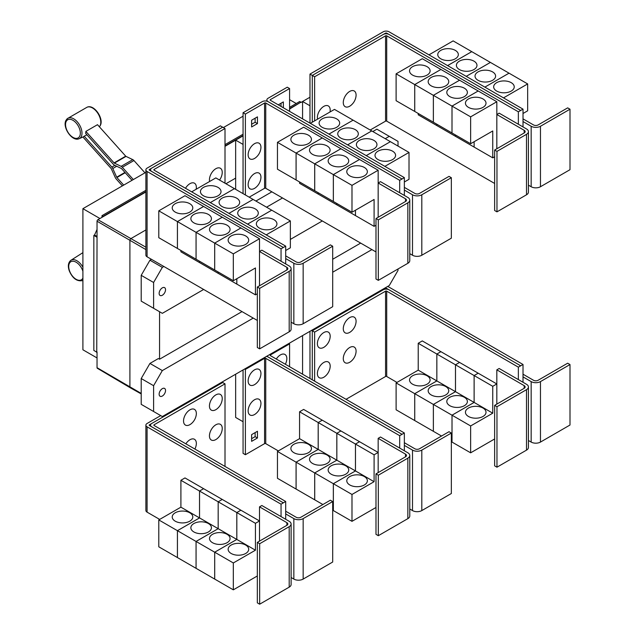 <?xml version="1.0" encoding="UTF-8"?>
<svg xmlns="http://www.w3.org/2000/svg" width="636" height="636" viewBox="0 0 636 636"><rect width="100%" height="100%" fill="white"/><g stroke="black" fill="none" stroke-linecap="round" stroke-linejoin="round"><path stroke-width="0.95" d="M144.968 172.833L133.958 160.55A3.291 1.9 -120 0 0 132.773 159.62L126.015 156.4A0.827 0.477 60 0 1 125.713 156.17L97.499 124.688L85.86 131.406L114.075 162.888A0.827 0.477 -120 0 0 114.377 163.118L121.134 166.338A3.291 1.9 60 0 1 122.319 167.268L133.329 179.559M132.018 180.314L121.579 168.667A0.827 0.477 -120 0 0 121.285 168.437L114.528 165.217A3.291 1.9 60 0 1 113.343 164.295L85.637 133.377A12.092 6.98 -120 0 0 85.86 131.406M122.382 185.879L116.173 178.947A3.291 1.9 60 0 1 115.251 177.516L111.356 168.85A0.827 0.477 -120 0 0 111.125 168.492L82.911 137.01A12.092 6.98 -120 0 0 83.085 136.931A12.092 6.98 -120 0 0 84.159 136.184L86.901 134.792M84.159 136.184L111.864 167.093A3.291 1.9 60 0 1 112.787 168.524L116.682 177.19A0.827 0.477 -120 0 0 116.913 177.539L123.702 185.116M285.699 263.94L285.699 258.566L293.848 263.264A6.583 3.8 0 0 0 303.157 263.264L332.692 246.219L330.362 244.876L300.828 261.921A3.291 1.9 180 0 1 296.177 261.921L285.699 255.879M332.692 246.219L332.692 306.695L303.157 323.74A6.583 3.8 0 0 1 293.848 323.74L291.121 322.166M218.005 187.397A10.287 5.939 180 0 1 221.018 191.595A10.287 5.939 180 0 1 214.674 197.081A10.287 5.939 180 0 1 203.456 195.793A10.287 5.939 180 0 1 200.443 191.595A10.287 5.939 180 0 1 206.795 186.109A10.287 5.939 180 0 1 218.005 187.397M285.699 250.505L290.358 247.809L290.358 220.938L215.827 177.905L191.674 191.849M236.648 198.154A10.287 5.939 180 0 1 239.661 202.359A10.287 5.939 180 0 1 233.309 207.845A10.287 5.939 180 0 1 222.099 206.557A10.287 5.939 180 0 1 219.086 202.359A10.287 5.939 180 0 1 225.43 196.866A10.287 5.939 180 0 1 236.648 198.154M255.282 208.918A10.287 5.939 180 0 1 258.296 213.116A10.287 5.939 180 0 1 251.943 218.601A10.287 5.939 180 0 1 240.734 217.313A10.287 5.939 180 0 1 237.721 213.116A10.287 5.939 180 0 1 244.073 207.63A10.287 5.939 180 0 1 255.282 208.918M273.917 219.674A10.287 5.939 180 0 1 276.93 223.872A10.287 5.939 180 0 1 270.578 229.365A10.287 5.939 180 0 1 259.369 228.078A10.287 5.939 180 0 1 256.356 223.872A10.287 5.939 180 0 1 262.708 218.387A10.287 5.939 180 0 1 273.917 219.674M209.634 181.483A9.055 5.223 -60 0 1 209.443 179.797A9.055 5.223 -60 0 1 215.843 168.707A9.055 5.223 -60 0 1 222.242 172.404A9.055 5.223 -60 0 1 222.091 174.097A14.095 14.095 0 0 1 219.547 180.052M185.505 188.288A9.055 5.223 -60 0 1 192.454 182.802A9.055 5.223 -60 0 1 196.349 187.358A9.055 5.223 -60 0 1 196.19 189.051A14.095 14.095 0 0 1 196.158 189.266M496.97 151.376L494.641 150.032L524.175 132.98A3.291 1.9 0 0 0 525.137 131.636A3.291 1.9 0 0 0 524.175 130.293L496.827 114.496L499.149 113.152L526.505 128.949A6.583 3.8 180 0 1 528.429 131.636A6.583 3.8 180 0 1 526.505 134.323L496.97 151.376L496.97 211.852L494.641 210.508L494.641 150.032M528.429 131.636L528.429 192.112A6.583 3.8 180 0 1 526.505 194.799L496.97 211.852M496.827 148.768L496.827 101.736L470.64 116.849L470.64 143.728L492.749 130.96L492.749 157.839L474.13 147.091L474.13 141.717M412.549 75.08A10.287 5.939 180 0 1 409.536 70.882A10.287 5.939 180 0 1 415.88 65.397A10.287 5.939 180 0 1 427.098 66.685A10.287 5.939 180 0 1 430.111 70.882A10.287 5.939 180 0 1 423.759 76.368A10.287 5.939 180 0 1 412.549 75.08M396.109 73.824L422.296 58.703L440.915 69.451L414.728 84.572L396.109 73.824L396.109 100.703L433.378 122.199M414.728 84.572L414.728 111.451M474.114 141.725L474.114 147.083L455.495 136.327L455.495 134.983L455.479 136.319L436.853 125.57L436.853 124.227L436.845 125.562L418.218 114.814L418.218 113.462M431.184 85.844A10.287 5.939 180 0 1 428.171 81.639A10.287 5.939 180 0 1 434.523 76.153A10.287 5.939 180 0 1 445.733 77.441A10.287 5.939 180 0 1 448.746 81.639A10.287 5.939 180 0 1 442.394 87.132A10.287 5.939 180 0 1 431.184 85.844M414.744 111.459L414.744 84.58L433.362 95.328L433.362 122.207M449.819 96.6A10.287 5.939 180 0 1 446.806 92.403A10.287 5.939 180 0 1 453.158 86.917A10.287 5.939 180 0 1 464.367 88.197A10.287 5.939 180 0 1 467.38 92.403A10.287 5.939 180 0 1 461.028 97.888A10.287 5.939 180 0 1 449.819 96.6M414.744 84.58L440.931 69.459L478.185 90.972L451.997 106.093L451.997 132.972L452.013 106.101L433.378 95.336L433.378 122.215L470.64 143.728M468.454 107.357A10.287 5.939 180 0 1 465.441 103.159A10.287 5.939 180 0 1 471.793 97.674A10.287 5.939 180 0 1 483.002 98.962A10.287 5.939 180 0 1 486.015 103.159A10.287 5.939 180 0 1 479.663 108.645A10.287 5.939 180 0 1 468.454 107.357M496.827 101.736L478.185 90.988L452.013 106.101L470.64 116.849M356.088 95.13A9.055 5.223 -60 0 1 355.929 96.823A14.095 14.095 0 0 1 351.072 105.242A9.055 5.223 -60 0 1 343.281 102.523A9.055 5.223 -60 0 1 349.681 91.433A9.055 5.223 -60 0 1 356.088 95.13M317.579 119.155A9.055 5.223 -60 0 1 317.388 117.477A9.055 5.223 -60 0 1 323.788 106.387A9.055 5.223 -60 0 1 330.187 110.084A9.055 5.223 -60 0 1 330.036 111.777A14.095 14.095 0 0 1 329.997 111.992M259.663 288.378L257.334 287.035L286.868 269.99A3.291 1.9 0 0 0 287.83 268.646A3.291 1.9 0 0 0 286.868 267.303L259.512 251.506L261.841 250.163L289.189 265.959A6.583 3.8 180 0 1 291.121 268.646A6.583 3.8 180 0 1 289.189 271.334L259.663 288.378L259.663 348.854L257.334 347.51L257.334 287.035M291.121 268.646L291.121 329.122A6.583 3.8 180 0 1 289.189 331.809L259.663 348.854M259.512 285.779L259.512 238.739L233.325 253.859L233.325 280.738L255.441 267.971L255.441 294.85L236.823 284.101L236.823 278.719M175.234 212.09A10.287 5.939 180 0 1 172.221 207.893A10.287 5.939 180 0 1 178.573 202.407A10.287 5.939 180 0 1 189.782 203.695A10.287 5.939 180 0 1 192.795 207.893A10.287 5.939 180 0 1 186.443 213.378A10.287 5.939 180 0 1 175.234 212.09M158.793 210.834L184.981 195.713L203.607 206.462L177.42 221.582L158.793 210.834L158.793 237.705L177.436 248.453M177.42 221.582L177.42 248.461M218.172 271.985L218.172 273.329L199.545 262.581L199.545 261.237L199.529 262.573L180.91 251.816L180.91 250.473M193.877 222.846A10.287 5.939 180 0 1 190.864 218.649A10.287 5.939 180 0 1 197.208 213.163A10.287 5.939 180 0 1 208.417 214.451A10.287 5.939 180 0 1 211.43 218.649A10.287 5.939 180 0 1 205.086 224.134A10.287 5.939 180 0 1 193.877 222.846M177.436 221.59L203.623 206.469L222.242 217.226L196.055 232.339L177.436 221.59L177.436 248.469L233.325 280.738M196.055 232.339L196.055 259.218M212.511 233.611A10.287 5.939 180 0 1 209.498 229.413A10.287 5.939 180 0 1 215.85 223.92A10.287 5.939 180 0 1 227.06 225.208A10.287 5.939 180 0 1 230.073 229.413A10.287 5.939 180 0 1 223.721 234.899A10.287 5.939 180 0 1 212.511 233.611M196.071 259.226L196.071 232.347L214.69 243.103L214.69 269.982L214.706 243.111L233.325 253.859M236.807 278.735L236.807 284.093L218.18 273.337L218.18 271.993M231.146 244.367A10.287 5.939 180 0 1 228.133 240.17A10.287 5.939 180 0 1 234.485 234.684A10.287 5.939 180 0 1 245.695 235.972A10.287 5.939 180 0 1 248.708 240.17A10.287 5.939 180 0 1 242.356 245.655A10.287 5.939 180 0 1 231.146 244.367M234.445 188.654L210.301 202.598L234.461 188.661M228.952 213.37L253.096 199.426L228.936 213.362M271.723 210.174L247.571 224.118M247.587 224.126L271.731 210.182M290.358 220.938L266.206 234.875M225.009 128.512L154.071 169.462A0.827 0.477 0 0 0 154.071 170.138L285.699 246.132L283.37 247.476L151.742 171.482A4.118 2.377 180 0 1 150.533 169.804A4.118 2.377 180 0 1 151.742 168.119L222.68 127.168L225.009 128.512L225.009 183.208M404.353 195.435L404.353 190.061L412.502 194.767A6.583 3.8 0 0 0 421.811 194.767L451.345 177.714L449.016 176.371L419.49 193.416A3.291 1.9 180 0 1 414.831 193.416L404.353 187.374M451.345 177.714L451.345 238.19L421.811 255.243A6.583 3.8 0 0 1 412.502 255.243L409.775 253.661M336.667 118.892A10.287 5.939 180 0 1 339.68 123.09A10.287 5.939 180 0 1 333.328 128.575A10.287 5.939 180 0 1 322.118 127.287A10.287 5.939 180 0 1 319.105 123.09A10.287 5.939 180 0 1 325.449 117.604A10.287 5.939 180 0 1 336.667 118.892M404.353 181.999L409.012 179.312L409.012 152.433L334.48 109.4L310.328 123.344M355.301 129.649A10.287 5.939 180 0 1 358.314 133.854A10.287 5.939 180 0 1 351.962 139.34A10.287 5.939 180 0 1 340.753 138.052A10.287 5.939 180 0 1 337.74 133.854A10.287 5.939 180 0 1 344.092 128.361A10.287 5.939 180 0 1 355.301 129.649M373.936 140.413A10.287 5.939 180 0 1 376.949 144.611A10.287 5.939 180 0 1 370.597 150.096A10.287 5.939 180 0 1 359.388 148.808A10.287 5.939 180 0 1 356.375 144.611A10.287 5.939 180 0 1 362.727 139.125A10.287 5.939 180 0 1 373.936 140.413M392.571 151.169A10.287 5.939 180 0 1 395.584 155.367A10.287 5.939 180 0 1 389.232 160.86A10.287 5.939 180 0 1 378.023 159.572A10.287 5.939 180 0 1 375.009 155.367A10.287 5.939 180 0 1 381.362 149.881A10.287 5.939 180 0 1 392.571 151.169M378.317 219.873L375.987 218.53L405.522 201.485A3.291 1.9 0 0 0 406.484 200.141A3.291 1.9 0 0 0 405.522 198.798L378.166 183.001L380.495 181.657L407.851 197.454A6.583 3.8 180 0 1 409.775 200.141A6.583 3.8 180 0 1 407.851 202.828L378.317 219.873L378.317 280.357L375.987 279.005L375.987 218.53M409.775 200.141L409.775 260.617A6.583 3.8 180 0 1 407.851 263.304L378.317 280.357M378.166 217.274L378.166 170.233L351.986 185.354L351.986 212.233L374.095 199.466L374.095 226.344L355.476 215.596L355.476 210.222M293.888 143.585A10.287 5.939 180 0 1 290.875 139.387A10.287 5.939 180 0 1 297.227 133.902A10.287 5.939 180 0 1 308.436 135.19A10.287 5.939 180 0 1 311.449 139.387A10.287 5.939 180 0 1 305.105 144.873A10.287 5.939 180 0 1 293.888 143.585M277.455 142.329L303.642 127.208L322.261 137.956L296.074 153.077L277.455 142.329L277.455 169.208L333.359 201.469M296.074 153.077L296.074 179.956M318.183 192.724L318.183 194.067L299.564 183.319L299.564 181.968M312.53 154.349A10.287 5.939 180 0 1 309.517 150.144A10.287 5.939 180 0 1 315.861 144.658A10.287 5.939 180 0 1 327.079 145.946A10.287 5.939 180 0 1 330.092 150.144A10.287 5.939 180 0 1 323.74 155.629A10.287 5.939 180 0 1 312.53 154.349M296.09 179.964L296.09 153.085L314.709 163.834L314.709 190.713M355.46 210.23L355.46 215.588L336.841 204.832L336.841 203.488L336.826 204.824L318.199 194.075L318.199 192.732M331.165 165.106A10.287 5.939 180 0 1 328.152 160.908A10.287 5.939 180 0 1 334.504 155.415A10.287 5.939 180 0 1 345.714 156.702A10.287 5.939 180 0 1 348.727 160.908A10.287 5.939 180 0 1 342.375 166.394A10.287 5.939 180 0 1 331.165 165.106M314.725 190.721L314.725 163.842L333.344 174.598L333.344 201.477L351.986 212.233M349.8 175.862A10.287 5.939 180 0 1 346.787 171.664A10.287 5.939 180 0 1 353.139 166.179A10.287 5.939 180 0 1 364.349 167.467A10.287 5.939 180 0 1 367.362 171.664A10.287 5.939 180 0 1 361.01 177.15A10.287 5.939 180 0 1 349.8 175.862M333.359 201.485L333.359 174.606L351.986 185.354M433.378 95.336L459.566 80.223L433.362 95.328M492.749 157.839L494.641 156.75M520.685 110.465L389.049 34.471A4.118 2.377 0 0 0 383.23 34.471L312.292 75.43L314.621 76.773L385.559 35.815A0.827 0.477 180 0 1 386.72 35.815L518.356 111.809L523.015 109.138L523.015 121.556L531.155 126.262A6.583 3.8 0 0 0 540.465 126.262L569.999 109.209L567.67 107.866L538.143 124.918A3.291 1.9 180 0 1 533.485 124.918L523.015 118.868M569.999 109.209L569.999 169.685L540.465 186.738A6.583 3.8 0 0 1 531.155 186.738L528.429 185.163M455.32 50.387A10.287 5.939 180 0 1 458.333 54.585A10.287 5.939 180 0 1 451.981 60.07A10.287 5.939 180 0 1 440.772 58.79A10.287 5.939 180 0 1 437.759 54.585A10.287 5.939 180 0 1 444.103 49.099A10.287 5.939 180 0 1 455.32 50.387M523.015 113.494L527.665 110.807L527.665 83.928L453.134 40.895L428.974 54.847M473.955 61.143A10.287 5.939 180 0 1 476.968 65.349A10.287 5.939 180 0 1 470.616 70.835A10.287 5.939 180 0 1 459.407 69.547A10.287 5.939 180 0 1 456.394 65.349A10.287 5.939 180 0 1 462.746 59.856A10.287 5.939 180 0 1 473.955 61.143M492.59 71.908A10.287 5.939 180 0 1 495.603 76.105A10.287 5.939 180 0 1 489.251 81.591A10.287 5.939 180 0 1 478.041 80.303A10.287 5.939 180 0 1 475.028 76.105A10.287 5.939 180 0 1 481.38 70.62A10.287 5.939 180 0 1 492.59 71.908M511.225 82.664A10.287 5.939 180 0 1 514.238 86.862A10.287 5.939 180 0 1 507.886 92.355A10.287 5.939 180 0 1 496.676 91.067A10.287 5.939 180 0 1 493.663 86.862A10.287 5.939 180 0 1 500.015 81.376A10.287 5.939 180 0 1 511.225 82.664M370.2 130.022L385.559 121.15A0.827 0.477 180 0 1 386.72 121.15L494.641 183.462M314.621 76.773L314.621 120.864M196.071 232.347L222.258 217.234L240.877 227.982L214.69 243.103L240.893 227.99L259.512 238.739M255.441 294.85L257.334 293.76M285.699 258.566L285.699 246.132M328.963 134.101L353.115 120.156L328.955 134.093M371.742 130.913L347.59 144.857M347.606 144.865L371.75 130.921M366.241 155.621L390.393 141.677L366.225 155.613M409.012 152.433L384.86 166.37M296.09 153.085L322.277 137.964L340.896 148.721L314.709 163.834M340.896 148.721L359.531 159.477L333.344 174.598M314.725 163.842L340.912 148.729M333.359 174.606L359.547 159.485L378.166 170.233M374.095 226.344L375.987 225.255M260.943 147.377A9.055 5.223 -60 0 1 260.784 149.07A14.095 14.095 0 0 1 255.926 157.482A9.055 5.223 -60 0 1 248.135 154.763A9.055 5.223 -60 0 1 254.535 143.68A9.055 5.223 -60 0 1 260.943 147.377M260.943 177.277A9.055 5.223 -60 0 1 260.784 178.97A14.095 14.095 0 0 1 255.926 187.389A9.055 5.223 -60 0 1 248.135 184.671A9.055 5.223 -60 0 1 254.535 173.58A9.055 5.223 -60 0 1 260.943 177.277M278.282 104.837L283.346 101.919L283.346 107.762M281.017 106.419L281.017 103.263M257.445 123.591L251.625 126.946L251.625 120.228L257.445 116.865L257.445 123.591L255.123 122.247L255.123 118.209M251.625 124.259L255.123 122.247M518.356 111.809L518.356 124.243M523.015 121.556L523.015 126.93M471.753 51.643L447.593 65.595M447.609 65.603L471.769 51.659M490.396 62.408L466.228 76.36L490.412 62.415M509.031 73.164L484.863 87.116L509.046 73.172M527.665 83.928L503.505 97.88M523.015 109.138L389.049 31.8A4.118 2.377 0 0 0 383.23 31.8L309.978 74.094L312.292 75.43L312.292 122.207M151.463 168.302L149.412 169.478A0.827 0.477 0 0 0 149.412 170.154L283.37 247.476L281.048 248.835L147.083 171.497A4.118 2.377 180 0 1 145.882 169.82A4.118 2.377 180 0 1 147.083 168.135L220.334 125.849L222.648 127.184M281.048 261.253L281.048 248.835M257.334 320.449L147.083 256.801A4.118 2.377 180 0 1 145.882 255.123L145.882 169.82M399.702 192.748L399.702 180.33L265.745 102.992A0.827 0.477 180 0 0 264.576 102.992L245.385 114.075L243.063 112.731L262.247 101.649A4.118 2.377 0 0 1 268.066 101.649L402.031 178.986L268.066 101.633A4.118 2.377 180 0 1 266.866 99.955A4.118 2.377 180 0 1 268.066 98.27L287.257 87.196L289.587 88.539L270.395 99.614A0.827 0.477 0 0 0 270.395 100.289L404.353 177.627L402.031 178.97M404.353 190.061L404.353 177.627M289.587 111.364L289.587 88.539M249.201 197.176L264.576 188.296A0.827 0.477 180 0 1 265.745 188.296L375.987 251.943M399.702 180.33L402.031 178.986M245.385 114.075L245.385 194.974M243.063 112.731L243.063 193.63M383.54 34.312L385.559 33.144A0.827 0.477 180 0 1 386.72 33.144L388.747 34.312M285.699 519.286L285.699 513.904L293.848 518.61A6.583 3.8 0 0 0 303.157 518.61L332.692 501.558L330.362 500.214L300.828 517.267A3.291 1.9 180 0 1 296.177 517.267L285.699 511.217M332.692 501.558L332.692 562.033L303.157 579.086A6.583 3.8 0 0 1 293.848 579.086L291.121 577.512M222.242 428.489A9.055 5.223 -60 0 1 222.091 430.175A14.095 14.095 0 0 1 217.234 438.594A9.055 5.223 -60 0 1 209.443 435.875A9.055 5.223 -60 0 1 215.843 424.792A9.055 5.223 -60 0 1 222.242 428.489M185.847 443.825A9.055 5.223 -60 0 1 192.66 438.872A9.055 5.223 -60 0 1 196.349 443.435A9.055 5.223 -60 0 1 196.19 445.128A14.095 14.095 0 0 1 194.902 449.056M222.242 398.581A9.055 5.223 -60 0 1 222.091 400.275A14.095 14.095 0 0 1 217.234 408.694A9.055 5.223 -60 0 1 209.443 405.975A9.055 5.223 -60 0 1 215.843 394.892A9.055 5.223 -60 0 1 222.242 398.581M196.349 413.535A9.055 5.223 -60 0 1 196.19 415.228A14.095 14.095 0 0 1 191.333 423.648A9.055 5.223 -60 0 1 183.542 420.929A9.055 5.223 -60 0 1 189.941 409.838A9.055 5.223 -60 0 1 196.349 413.535M496.97 406.714L494.641 405.37L524.175 388.318A3.291 1.9 0 0 0 525.137 386.974A3.291 1.9 0 0 0 524.175 385.631L496.827 369.842L499.149 368.498L526.505 384.287A6.583 3.8 180 0 1 528.429 386.974A6.583 3.8 180 0 1 526.505 389.661L496.97 406.714L496.97 467.19L494.641 465.846L494.641 405.37M528.429 386.974L528.429 447.45A6.583 3.8 180 0 1 526.505 450.137L496.97 467.19M496.827 404.114L496.827 369.842M427.098 375.781A10.287 5.939 180 0 1 430.111 379.978A10.287 5.939 180 0 1 423.759 385.464A10.287 5.939 180 0 1 412.549 384.176A10.287 5.939 180 0 1 409.536 379.978A10.287 5.939 180 0 1 415.88 374.493A10.287 5.939 180 0 1 427.098 375.781M414.728 393.668L396.109 382.92L418.218 370.152L418.218 343.273L436.845 354.029L436.845 380.9L414.728 393.668L414.728 420.547L396.109 409.799L396.109 382.92M436.845 380.9L418.218 370.152M445.733 386.537A10.287 5.939 180 0 1 448.746 390.743A10.287 5.939 180 0 1 442.394 396.228A10.287 5.939 180 0 1 431.184 394.94A10.287 5.939 180 0 1 428.171 390.743A10.287 5.939 180 0 1 434.523 385.249A10.287 5.939 180 0 1 445.733 386.537M433.362 404.432L414.744 393.676L436.853 380.916L436.853 354.037L455.479 364.786L455.479 391.665L433.362 404.432L433.362 431.311L414.744 420.555L414.744 393.676M474.114 402.421L451.997 415.189L433.378 404.44L455.495 391.673L455.495 364.794L474.114 375.542L474.114 402.421L436.853 380.916M464.367 397.301A10.287 5.939 180 0 1 467.38 401.499A10.287 5.939 180 0 1 461.028 406.984A10.287 5.939 180 0 1 449.819 405.696A10.287 5.939 180 0 1 446.806 401.499A10.287 5.939 180 0 1 453.158 396.013A10.287 5.939 180 0 1 464.367 397.301M441.543 436.026L433.378 431.319L433.378 404.44M492.749 413.185L474.13 402.429L474.13 375.55L492.749 386.306L492.749 413.185L470.64 425.953L452.013 415.197L451.997 442.068L451.345 441.694M483.002 408.058A10.287 5.939 180 0 1 486.015 412.255A10.287 5.939 180 0 1 479.663 417.749A10.287 5.939 180 0 1 468.454 416.461A10.287 5.939 180 0 1 465.441 412.255A10.287 5.939 180 0 1 471.793 406.77A10.287 5.939 180 0 1 483.002 408.058M470.64 425.953L470.64 452.824L452.013 442.076L452.013 415.197L474.13 402.429M356.088 351.215A9.055 5.223 -60 0 1 355.929 352.908A14.095 14.095 0 0 1 351.072 361.32A9.055 5.223 -60 0 1 343.281 358.601A9.055 5.223 -60 0 1 349.681 347.518A9.055 5.223 -60 0 1 356.088 351.215M330.187 366.161A9.055 5.223 -60 0 1 330.036 367.854A14.095 14.095 0 0 1 325.179 376.274A9.055 5.223 -60 0 1 317.388 373.555A9.055 5.223 -60 0 1 323.788 362.464A9.055 5.223 -60 0 1 330.187 366.161M356.088 321.307A9.055 5.223 -60 0 1 355.929 323.001A14.095 14.095 0 0 1 351.072 331.42A9.055 5.223 -60 0 1 343.281 328.701A9.055 5.223 -60 0 1 349.681 317.618A9.055 5.223 -60 0 1 356.088 321.307M330.187 336.261A9.055 5.223 -60 0 1 330.036 337.955A14.095 14.095 0 0 1 325.179 346.374A9.055 5.223 -60 0 1 317.388 343.655A9.055 5.223 -60 0 1 323.788 332.564A9.055 5.223 -60 0 1 330.187 336.261M145.882 172.308L82.903 208.672L82.903 349.784L97.038 357.949M223.379 127.566L243.063 116.205M289.587 99.677L296.233 103.517M82.903 208.672L99.947 218.514M101.991 217.337L101.991 215.66L145.882 190.323M225.009 144.634L243.063 134.212M289.587 107.357L299.723 101.498L300.892 102.173L289.587 108.7M101.991 215.66L103.151 216.669L145.882 192M243.063 135.555L225.009 145.978M145.882 191.667L103.151 216.335M96.752 352.137L97.038 236.934L96.752 352.137L93.842 350.452L93.842 235.415L94.549 235.01L97.038 229.461M97.038 352.718L96.203 351.819M225.009 146.312L235.654 140.166M289.587 109.034L300.892 102.173M235.654 189.353L235.654 140.135L243.047 144.404L243.047 193.622M235.654 140.135L243.063 135.858M309.978 74.094L309.978 123.146L309.971 105.767L302.577 101.498L309.978 97.221M259.663 543.724L257.334 542.381L286.868 525.328A3.291 1.9 0 0 0 287.83 523.985A3.291 1.9 0 0 0 286.868 522.641L259.512 506.852L261.841 505.509L289.189 521.297A6.583 3.8 180 0 1 291.121 523.985A6.583 3.8 180 0 1 289.189 526.672L259.663 543.724L259.663 604.2L257.334 602.856L257.334 542.381M291.121 523.985L291.121 584.46A6.583 3.8 180 0 1 289.189 587.147L259.663 604.2M259.512 541.117L259.512 506.852M189.782 512.791A10.287 5.939 180 0 1 192.795 516.989A10.287 5.939 180 0 1 186.443 522.474A10.287 5.939 180 0 1 175.234 521.186A10.287 5.939 180 0 1 172.221 516.989A10.287 5.939 180 0 1 178.573 511.503A10.287 5.939 180 0 1 189.782 512.791M177.42 530.678L158.793 519.93L180.91 507.162L180.91 480.283L199.529 491.032L199.529 517.911L177.42 530.678L177.42 557.557L158.793 546.809L158.793 519.93M236.807 539.431L214.69 552.199L196.071 541.451L218.18 528.683L218.18 501.804L236.807 512.552L236.807 539.431L218.18 528.683L196.055 541.443L177.436 530.686L199.545 517.919L199.545 491.048L218.172 501.796L218.172 528.675L180.91 507.162M208.417 523.547A10.287 5.939 180 0 1 211.43 527.753A10.287 5.939 180 0 1 205.086 533.238A10.287 5.939 180 0 1 193.877 531.95A10.287 5.939 180 0 1 190.864 527.753A10.287 5.939 180 0 1 197.208 522.259A10.287 5.939 180 0 1 208.417 523.547M196.055 541.443L196.055 568.322L177.436 557.565L177.436 530.686M227.06 534.312A10.287 5.939 180 0 1 230.073 538.509A10.287 5.939 180 0 1 223.721 543.995A10.287 5.939 180 0 1 212.511 542.707A10.287 5.939 180 0 1 209.498 538.509A10.287 5.939 180 0 1 215.85 533.024A10.287 5.939 180 0 1 227.06 534.312M255.441 550.196L236.823 539.439L236.823 512.56L255.441 523.317L255.441 550.196L233.325 562.955L214.706 552.207L214.69 579.078L196.071 568.33L196.071 541.451M245.695 545.068A10.287 5.939 180 0 1 248.708 549.265A10.287 5.939 180 0 1 242.356 554.759A10.287 5.939 180 0 1 231.146 553.471A10.287 5.939 180 0 1 228.133 549.265A10.287 5.939 180 0 1 234.485 543.78A10.287 5.939 180 0 1 245.695 545.068M233.325 562.955L233.325 589.834L214.706 579.086L214.706 552.207L236.823 539.439M225.009 383.85L154.071 424.808A0.827 0.477 0 0 0 154.071 425.476L285.699 501.478L283.37 502.822L151.742 426.82A4.118 2.377 180 0 1 150.533 425.142A4.118 2.377 180 0 1 151.742 423.465L222.68 382.506L225.009 383.85L225.009 466.434M520.685 365.811L389.049 289.809A4.118 2.377 0 0 0 383.23 289.809L312.292 330.768L314.621 332.111L385.559 291.161A0.827 0.477 180 0 1 386.72 291.161L518.356 367.155L523.015 364.484L523.015 376.894L531.155 381.6A6.583 3.8 0 0 0 540.465 381.6L569.999 364.547L567.67 363.204L538.143 380.256A3.291 1.9 180 0 1 533.485 380.256L523.015 374.207M569.999 364.547L569.999 425.023L540.465 442.076A6.583 3.8 0 0 1 531.155 442.076L528.429 440.502M418.218 343.273L422.296 340.92L440.915 351.692M440.915 351.676L436.845 354.029M436.853 354.037L440.931 351.684L459.55 362.433L455.479 364.786L459.566 362.44L478.185 373.197L474.114 375.542M470.64 452.824L494.641 438.967M474.13 375.55L478.2 373.205L496.827 383.953L492.749 386.306M346.048 399.305L385.559 376.496A0.827 0.477 180 0 1 386.72 376.496L396.975 382.419M314.621 332.111L314.621 381.163M96.752 237.101L93.842 235.415M97.038 236.449L94.549 235.01M302.577 101.529L300.892 102.507M103.151 216.669L97.912 219.69A1.24 0.716 120 0 0 97.038 221.209L97.038 236.934M141.208 393.93L130.253 387.761A1.646 0.954 -60 0 1 130.237 387.753A1.646 0.954 -60 0 1 129.903 386.998L129.903 240.519A1.646 0.954 -60 0 1 131.072 238.5L145.882 229.946M225.923 183.732L235.654 178.12M302.577 118.868L302.577 101.498M255.91 201.048L271.866 191.834M285.699 513.904L285.699 501.478M180.91 480.283L184.981 477.93L203.607 488.687L199.529 491.032L203.623 488.694L222.242 499.443L218.172 501.796L222.258 499.451L240.877 510.199L259.512 520.963L255.441 523.317M240.877 510.199L236.807 512.552M233.325 589.834L257.334 575.978M236.823 512.56L240.893 510.215M518.356 367.155L518.356 379.589M523.015 376.894L523.015 382.276M311.6 330.362L312.292 330.768L312.292 379.819M97.038 351.97L97.038 367.695A1.24 0.716 120 0 0 97.292 368.26L130.237 387.753M165.535 289.714A4.524 2.616 -60 0 1 163.555 294.269A4.524 2.616 -60 0 1 160.073 295.478A4.524 2.616 -60 0 1 159.135 293.403A4.524 2.616 -60 0 1 161.107 288.847A4.524 2.616 -60 0 1 164.597 287.639A4.524 2.616 -60 0 1 165.535 289.714M385.209 138.688L389.288 136.343L398.017 141.375L398.017 146.081M389.288 136.343L376.886 129.18L372.815 131.533M151.463 259.329L149.937 260.211L141.208 275.332L141.208 301.13L153.602 308.293L153.602 282.487L141.208 275.332M153.602 282.487L162.331 267.366L149.937 260.211M162.331 267.366L163.857 266.484M266.556 207.193L282.519 197.979M203.663 289.467L162.331 313.333L153.602 308.293M322.317 220.962L290.358 239.414M151.463 423.64L149.412 424.824A0.827 0.477 0 0 0 149.412 425.492L283.37 502.838L281.048 504.181L147.083 426.843A4.118 2.377 180 0 1 145.882 425.158A4.118 2.377 180 0 1 147.083 423.481L160.717 415.61M281.048 516.591L281.048 504.181M159.684 519.413L147.083 512.147A4.118 2.377 180 0 1 145.882 510.462L145.882 425.158M523.015 364.484L389.049 287.146A4.118 2.377 0 0 0 387.451 286.574M383.54 289.65L385.559 288.49A0.827 0.477 180 0 1 386.72 288.49L388.747 289.65M398.017 268.98L398.017 270.395L389.288 285.516L162.331 416.54L153.602 411.5L153.602 385.702L162.331 370.581L149.937 363.426L158.388 358.545L159.564 359.213L242.014 311.608M332.692 259.257L360.668 243.103M159.564 359.213L159.564 311.727M378.317 475.219L375.987 473.876L405.522 456.823A3.291 1.9 0 0 0 406.484 455.479A3.291 1.9 0 0 0 405.522 454.136L378.166 438.347L380.495 437.004L407.851 452.792A6.583 3.8 180 0 1 409.775 455.479A6.583 3.8 180 0 1 407.851 458.166L378.317 475.219L378.317 535.695L375.987 534.351L375.987 473.876M409.775 455.479L409.775 515.955A6.583 3.8 180 0 1 407.851 518.642L378.317 535.695M378.166 472.62L378.166 438.347M308.436 444.286A10.287 5.939 180 0 1 311.449 448.483A10.287 5.939 180 0 1 305.105 453.969A10.287 5.939 180 0 1 293.888 452.681A10.287 5.939 180 0 1 290.875 448.483A10.287 5.939 180 0 1 297.227 442.998A10.287 5.939 180 0 1 308.436 444.286M296.074 462.173L277.455 451.425L299.564 438.657L299.564 411.778L318.183 422.527L318.183 449.406L296.074 462.173L296.074 489.052L277.455 478.304L277.455 451.425M355.46 470.926L333.344 483.694L314.725 472.945L336.841 460.178L336.841 433.299L355.46 444.047L355.46 470.926L336.841 460.178L314.709 472.938L296.09 462.181L318.199 449.413L318.199 422.543L336.826 433.291L336.826 460.17L299.564 438.657M327.079 455.042A10.287 5.939 180 0 1 330.092 459.248A10.287 5.939 180 0 1 323.74 464.733A10.287 5.939 180 0 1 312.53 463.445A10.287 5.939 180 0 1 309.517 459.248A10.287 5.939 180 0 1 315.861 453.754A10.287 5.939 180 0 1 327.079 455.042M314.709 472.938L314.709 499.817L296.09 489.06L296.09 462.181M345.714 465.806A10.287 5.939 180 0 1 348.727 470.004A10.287 5.939 180 0 1 342.375 475.49A10.287 5.939 180 0 1 331.165 474.202A10.287 5.939 180 0 1 328.152 470.004A10.287 5.939 180 0 1 334.504 464.518A10.287 5.939 180 0 1 345.714 465.806M322.889 504.531L314.725 499.824L314.725 472.945M333.344 483.694L333.344 510.573L332.692 510.191M364.349 476.563A10.287 5.939 180 0 1 367.362 480.76A10.287 5.939 180 0 1 361.01 486.254A10.287 5.939 180 0 1 349.8 484.966A10.287 5.939 180 0 1 346.787 480.76A10.287 5.939 180 0 1 353.139 475.275A10.287 5.939 180 0 1 364.349 476.563M351.986 494.458L333.359 483.702L355.476 470.934L355.476 444.055L374.095 454.812L374.095 481.69L351.986 494.458L351.986 521.329L333.359 510.581L333.359 483.702M374.095 481.69L355.476 470.934M260.943 403.455A9.055 5.223 -60 0 1 260.784 405.148A14.095 14.095 0 0 1 255.926 413.567A9.055 5.223 -60 0 1 248.135 410.848A9.055 5.223 -60 0 1 254.535 399.758A9.055 5.223 -60 0 1 260.943 403.455M260.943 373.555A9.055 5.223 -60 0 1 260.784 375.248A14.095 14.095 0 0 1 255.926 383.667A9.055 5.223 -60 0 1 248.135 380.948A9.055 5.223 -60 0 1 254.535 369.858A9.055 5.223 -60 0 1 260.943 373.555M221.948 382.125L222.648 382.522M309.971 378.476L309.971 331.308L309.978 378.484M302.577 374.207L302.577 335.57M159.135 394.201A4.524 2.616 -60 0 1 161.107 389.645A4.524 2.616 -60 0 1 164.597 388.429A4.524 2.616 -60 0 1 165.535 390.504A4.524 2.616 -60 0 1 163.555 395.059A4.524 2.616 -60 0 1 160.073 396.268A4.524 2.616 -60 0 1 159.135 394.201M149.937 363.426L141.208 378.539L141.208 404.345L153.602 411.5M153.602 385.702L141.208 378.539M162.331 370.581L253.247 318.095M332.692 272.224L371.901 249.59M257.445 437.997L251.625 441.352L251.625 434.634L257.445 431.272L257.445 437.997L255.123 436.654L255.123 432.615M251.625 438.665L255.123 436.654M404.353 450.781L404.353 445.399L412.502 450.105A6.583 3.8 0 0 0 421.811 450.105L451.345 433.052L449.016 431.709L419.49 448.762A3.291 1.9 180 0 1 414.831 448.762L404.353 442.712M451.345 433.052L451.345 493.528L421.811 510.581A6.583 3.8 0 0 1 412.502 510.581L409.775 509.007M299.564 411.778L303.642 409.425L322.261 420.181L318.183 422.527L322.277 420.189L340.896 430.954M336.841 433.299L340.912 430.946L336.826 433.291M340.912 430.946L359.531 441.694L355.46 444.047M351.986 521.329L375.987 507.472M355.476 444.055L359.547 441.71L378.166 452.458L374.095 454.812M244.677 368.999L245.385 369.413L264.576 358.338A0.827 0.477 180 0 1 265.745 358.338L399.702 435.676L399.702 448.086M245.385 369.413L245.385 454.716L264.576 443.642A0.827 0.477 180 0 1 265.745 443.642L278.337 450.916M243.047 369.945L243.047 421.716L235.654 417.447L235.654 374.207M243.063 369.937L243.063 453.373L245.385 454.716M399.702 435.676L402.031 434.316L268.066 356.971A4.118 2.377 180 0 1 267.088 356.065M266.468 356.422A4.118 2.377 0 0 1 268.066 356.995L402.031 434.332M288.887 343.48L289.587 343.877L270.395 354.96A0.827 0.477 0 0 0 270.395 355.627L404.353 432.973L402.031 434.316M404.353 445.399L404.353 432.973M289.587 366.71L289.587 343.877M276.302 359.038A9.055 5.223 -60 0 1 283.131 354.037A9.055 5.223 -60 0 1 286.836 358.601A9.055 5.223 -60 0 1 286.685 360.294A14.095 14.095 0 0 1 285.365 364.269M82.903 278.083A10.454 6.034 60 0 1 76.407 279.458A10.454 6.034 60 0 1 69.594 271A10.454 6.034 60 0 1 72.655 261.213A10.454 6.034 60 0 1 82.648 270.523A10.454 6.034 60 0 1 82.903 271.254M66.247 121.357A10.454 6.034 60 0 1 76.074 122.899A10.454 6.034 60 0 1 79.651 136.311A10.454 6.034 60 0 1 69.825 134.768A10.454 6.034 60 0 1 66.247 121.357M82.903 280.333A11.687 6.75 60 0 1 82.33 280.635C76.892 281.573 72.552 278.33 69.308 270.92C67.686 266.293 68.147 262.803 70.668 260.45A11.687 6.75 60 0 1 82.903 267.192M99.391 126.803A11.687 6.75 -120 0 0 100.019 125.888A11.687 6.75 -120 0 0 97.499 112.787A11.687 6.75 -120 0 0 87.108 107.198C94.112 103.867 104.248 118.845 100.234 125.634L99.407 126.81M66.247 120.029A11.687 6.75 60 0 1 67.496 118.527A11.687 6.75 60 0 1 78.228 122.979A11.687 6.75 60 0 1 81.217 136.74A11.687 6.75 60 0 1 79.15 138.712L83.085 136.931M133.958 160.55L122.319 167.268M132.773 159.62L121.134 166.338M126.015 156.4L114.377 163.118M125.713 156.17L114.075 162.888M111.864 167.093L114.846 165.368M112.787 168.524L116.706 166.258M116.682 177.19L124.942 172.42M116.913 177.539L125.228 172.738M303.157 263.264L303.157 323.74M526.505 194.799L526.505 134.323M524.175 132.98L524.175 130.293M289.189 331.809L289.189 271.334M286.868 269.99L286.868 267.303M293.848 263.264L293.848 323.74M154.071 170.138L154.071 169.462M421.811 194.767L421.811 255.243M407.851 263.304L407.851 202.828M405.522 201.485L405.522 198.798M412.502 194.767L412.502 255.243M540.465 126.262L540.465 186.738M531.155 126.262L531.155 186.738M385.559 35.815L385.559 121.15M386.72 35.815L386.72 121.15M147.083 256.801L147.083 171.497M149.412 170.154L149.412 169.478M270.395 100.289L270.395 99.614M265.745 102.992L265.745 188.296M264.576 102.992L264.576 188.296M386.72 33.144L386.72 33.795M385.559 33.144L385.559 33.795M303.157 518.61L303.157 579.086M526.505 450.137L526.505 389.661M524.175 388.318L524.175 385.631M293.848 518.61L293.848 579.086M289.189 587.147L289.189 526.672M286.868 525.328L286.868 522.641M154.071 425.476L154.071 424.808M540.465 381.6L540.465 442.076M531.155 381.6L531.155 442.076M385.559 291.161L385.559 376.496M386.72 291.161L386.72 376.496M145.882 247.197L97.912 219.69M145.882 249.582L97.038 221.209M147.083 512.147L147.083 426.843M149.412 425.492L149.412 424.824M386.72 288.49L386.72 289.142M385.559 288.49L385.559 289.142M141.208 393.414L97.038 367.695M407.851 518.642L407.851 458.166M405.522 456.823L405.522 454.136M421.811 450.105L421.811 510.581M412.502 450.105L412.502 510.581M264.576 358.338L264.576 443.642M265.745 358.338L265.745 443.642M270.395 355.627L270.395 354.96M79.15 138.712C72.146 142.043 62.01 127.065 66.025 120.276L67.496 118.527L87.108 107.198M82.903 280.389L82.33 280.635M70.668 260.45L82.903 252.651M150.533 170.798L150.533 169.804M266.866 101.164L266.866 99.955M150.533 426.144L150.533 425.142"/></g></svg>
